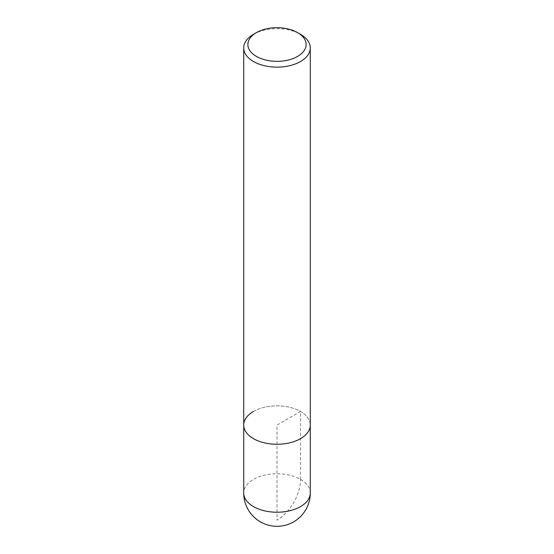 <?xml version="1.0" encoding="UTF-8"?>
<svg xmlns="http://www.w3.org/2000/svg" width="554" height="554" viewBox="0 0 554 554"><rect width="100%" height="100%" fill="white"/><g stroke="black" fill="none" stroke-linecap="round" stroke-linejoin="round"><path stroke-width="0.42" stroke-dasharray="2.77 2.08" d="M253.462 411.463A33.288 19.217 180 0 1 289.742 407.301A33.288 19.217 180 0 1 310.288 425.056A33.288 19.217 0 0 0 289.742 407.301A33.288 19.217 0 0 0 253.462 411.463A33.288 19.217 0 0 0 243.712 425.056M253.462 34.327A33.288 19.217 180 0 1 300.538 34.327M300.538 479.418L300.538 411.463L277 425.056L277 520.192A33.288 19.217 120 0 0 300.538 479.418M310.288 493.012A33.288 19.217 0 0 0 289.742 475.256A33.288 19.217 0 0 0 253.462 479.418A33.288 19.217 0 0 0 243.712 493.012"/><path stroke-width="0.83" d="M243.712 47.914A33.288 19.217 180 0 1 253.462 34.327L256.405 32.624A29.127 16.821 180 0 1 297.595 32.624L300.538 34.327A33.288 19.217 180 0 1 310.288 47.914A33.288 19.217 180 0 1 300.538 61.508A33.288 19.217 180 0 1 264.258 65.67A33.288 19.217 180 0 1 243.712 47.914L243.712 425.056A33.288 19.217 0 0 0 264.258 442.812A33.288 19.217 0 0 0 300.538 438.65A33.288 19.217 0 0 0 310.288 425.056A33.288 19.217 180 0 1 300.538 438.65A33.288 19.217 180 0 1 264.258 442.812A33.288 19.217 180 0 1 243.712 425.056A33.288 19.217 180 0 1 253.462 411.463M253.462 34.327L256.405 32.624A29.127 16.821 180 0 0 256.405 56.411A29.127 16.821 180 0 0 297.595 56.411A29.127 16.821 180 0 0 297.595 32.624M243.712 425.056L243.712 493.012A33.288 19.217 0 0 0 264.258 510.767A33.288 19.217 0 0 0 300.538 506.598A33.288 19.217 0 0 0 310.288 493.012L310.288 47.914M243.712 493.012A33.288 33.288 0 0 0 293.648 521.84A33.288 33.288 0 0 0 310.288 493.012"/></g></svg>
